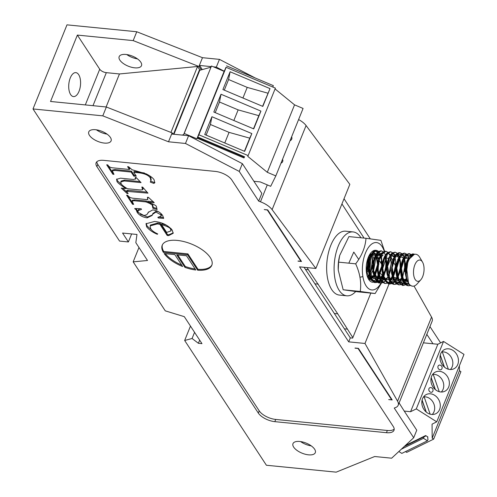 <?xml version="1.0" encoding="UTF-8"?>
<svg xmlns="http://www.w3.org/2000/svg" width="497" height="497" viewBox="0 0 497 497"><rect width="100%" height="100%" fill="white"/><g stroke="black" fill="none" stroke-linecap="round" stroke-linejoin="round"><path stroke-width="0.75" d="M381.92 266.709A16.047 7.803 95.6 0 0 382.013 265.355M376.111 250.351A16.047 7.803 95.6 0 0 367.053 261.273A16.047 7.803 95.6 0 0 366.214 269.759A16.047 7.803 95.6 0 0 374.092 282.072M374.62 281.874A16.047 7.803 95.6 0 0 376.471 280.631M376.819 280.289A16.047 7.803 95.6 0 0 379.025 277.171M379.348 276.543A16.047 7.803 95.6 0 0 379.957 275.164M384.318 251.463A23.806 11.58 95.6 0 0 382.081 246.562A23.806 11.58 95.6 0 0 365.997 251.805A23.806 11.58 95.6 0 0 365.115 284.091A23.806 11.58 95.6 0 0 381.087 283.01M381.292 282.638A23.806 11.58 95.6 0 0 384.603 273.654M385.554 268.237A23.806 11.58 95.6 0 0 385.852 261.062L385.815 260.074M366.32 270.977L367.637 266.404L367.898 258.782M367.749 276.643L369.078 275.046M371.389 255.259L372.88 264.211L369.625 274.226L371.302 270.616L372.415 258.185L371.452 255.141M369.054 278.898L370.489 278.463M370.507 278.457L373.918 275.276M376.049 255.719L377.534 264.69L374.266 274.711L376.732 268.281M377.391 261.658L376.105 255.601M375.825 255.054L373.57 253.01M367.712 259.266L367.687 259.341A13.152 6.399 -84.4 0 1 371.781 253.557M372.638 253.172A13.152 6.399 -84.4 0 1 373.961 253.029A13.152 6.399 -84.4 0 1 376.13 254.097A13.152 6.399 -84.4 0 1 376.291 254.253M376.639 254.65A13.152 6.399 -84.4 0 1 378.584 258.962L378.857 264.149L375.117 275.866L370.824 278.985M370.793 278.991L369.078 278.929M372.123 253.942L374.086 259.49M374.216 260.981L373.495 268.337M373.054 269.97L370.091 275.847M369.725 276.282L368.234 277.63M368.967 256.614L369.42 259.061M369.544 260.621L368.83 267.976M368.401 269.529L366.724 273.437M367.687 259.353L366.898 261.994M366.214 269.778L369.401 279.308L372.439 280.917M373.16 280.917L375.744 279.898M376.26 279.494L378.751 276.338M379.093 275.723L380.994 270.877M380.304 255.744L378.59 258.962M366.003 238.287L348.925 236.597L339.693 255.433L338.6 262.149L338.24 270.057L343.16 289.77L358.051 291.838L375.129 293.528L360.244 291.459C361.518 282.532 360.002 273.325 355.678 263.839C361.922 255.595 365.363 247.077 366.003 238.287L380.895 240.355L384.653 251.37M338.24 270.057L338.202 269.063A23.806 11.58 -84.4 0 1 339.451 256.471L339.693 255.433M368.352 266.23L367.513 264.224M366.202 269.405L368.345 266.324M384.361 274.692L381.69 282.544M381.503 282.967L375.129 293.528M338.6 262.149L355.678 263.839M343.16 289.77L360.244 291.459M380.969 255.62L380.87 255.284M376.627 250.382L373.595 251.395L370.47 255.899L368.575 262.925L368.451 270.797L370.222 277.63L373.539 281.793L375.465 282.513M378.577 281.917L380.503 280.501M380.957 280.035L383.336 276.574M383.678 275.903L384.939 272.766L386.442 265.044L385.635 256.092M381.218 250.836L377.192 252.911L374.371 258.353L372.986 265.845L373.464 273.592L375.775 279.743L379.447 282.83L382.715 282.619M383.162 282.42L385.156 280.96M385.597 280.513L387.995 277.034M388.319 276.394L390.263 270.884L391.176 263.087L390.3 256.576M389.99 255.651L388.387 252.787M388.008 252.383L385.809 251.289M385.734 251.283L384.231 251.525L380.851 254.762L378.416 261.012L377.583 268.79L378.658 276.226L381.466 281.544L385.225 283.483M388.387 282.557L389.816 281.42M390.269 280.954L392.655 277.494M392.978 276.848L395.407 268.92L395.724 261.223L394.947 257.011M394.742 256.384L393.034 253.234M390.58 251.762L387.784 252.606L384.61 256.906L382.615 263.826L382.373 271.697L384.026 278.649L387.269 283.017L389.455 283.899M392.636 283.253L394.581 281.774M394.935 281.408L397.153 278.245M397.65 277.283L398.756 274.599L400.371 266.92L400.377 261.621M400.371 261.59L399.6 257.465M399.395 256.843L397.712 253.725M396.674 284.035L394.351 284.383L388.735 279.109L387.001 267.535L389.81 256.409L394.873 252.196L391.369 254.054L388.48 259.316L386.989 266.727L387.349 274.518L389.549 280.817L393.164 284.122L394.369 284.39M397.432 283.638L399.128 282.339M399.569 281.892L402.29 277.767M404.651 270.238L405.148 264.944L404.303 258.086M404.154 257.595L402.365 254.178M399.725 252.669L398.426 252.824L395.016 255.837L392.493 261.938L391.549 269.672L392.506 277.189L395.214 282.687L399.166 284.862M402.427 283.893L403.781 282.805M404.229 282.346L406.465 279.171M409.18 259.384L408.956 258.546M408.708 257.763L407 254.613M404.527 253.141L401.974 253.837L398.749 257.931L396.662 264.721L396.302 272.592L397.842 279.656L400.998 284.222L403.471 285.284M406.751 284.551L408.546 283.16M412.063 255.588L411.678 255.098M410.503 285.384L403.632 281.339L401.489 268.368L405.198 256.458L411.342 254.737M409.13 253.594L405.552 255.209L402.595 260.291L401.004 267.616L401.241 275.431L403.334 281.88L406.875 285.408L408.317 285.769L402.707 280.494L400.967 268.914L403.775 257.788L409.149 253.594L412.094 255.564M414.666 254.284L412.616 254.141L409.18 256.93L406.577 262.87L405.527 270.554L406.36 278.14L409.006 283.849A16.047 7.803 95.6 0 0 417.138 283.911L420.785 279.805A10.698 5.206 -84.4 0 1 415.362 279.768A10.698 5.206 -84.4 0 1 414.889 264.739A10.698 5.206 -84.4 0 1 422.537 262.118A10.698 5.206 -84.4 0 1 420.785 279.805M348.832 263.161L353.777 252.072L358.704 259.403M406.242 274.251L408.087 260.117L414.312 254.358M411.721 255.067L412.143 255.526M408.466 283.302L403.98 285.328L408.627 283.29L406.465 284.675M405.943 284.862L399.029 280.954L396.823 267.982L400.532 255.98L406.72 254.259M407.068 254.57L408.838 257.545M409.062 258.16L409.342 259.086M404.322 282.482L406.72 279.19L404.303 282.458M403.955 282.787L401.756 284.216M401.278 284.39L394.382 280.47L392.189 267.529L395.873 255.57L402.061 253.824L404.086 257.247M402.408 254.153L404.185 257.079L402.464 254.116M404.415 257.688L404.688 271.511M402.061 278.724L399.631 281.992M399.29 282.321L390.549 281.358L387.579 266.355L392.729 253.47L399.545 256.589M399.762 257.173L400.638 267.193L397.737 277.606M397.395 278.245L392.736 283.209L387.753 282.793L384.075 277.233L382.783 268.38L387.716 253.315L395.09 256.756M389.213 283.495L395.991 266.721L390.443 256.322M390.723 270.101L388.418 276.761M388.095 277.357L379.236 282.346L373.607 270.648L376.459 254.955L383.783 252.321M385.728 255.626L386.79 262.317M386.057 269.759L378.534 281.936M378.037 282.116L373.104 280.867L369.712 274.568L370.787 256.607L374.539 251.314L378.689 251.445L381.547 256.881L381.988 265.69M422.537 262.118L419.76 257.378A16.047 7.803 95.6 0 0 419.493 256.937A16.047 7.803 95.6 0 0 408.391 261.074A16.047 7.803 95.6 0 0 408.553 283.166A16.047 7.803 95.6 0 0 409.006 283.849M408.553 283.166L406.186 264.826L409.323 256.812L413.808 254.06L414.691 254.278M410.584 285.44L408.261 285.763M403.98 285.328L398.054 280.028L396.314 268.455L399.122 257.328L404.496 253.135L406.708 254.247M407.031 254.594L408.745 257.701M408.956 258.341L409.217 259.31M406.645 278.947L404.254 282.383M403.806 282.836L401.477 284.439M401.327 284.495L399.004 284.849L393.394 279.569L391.655 267.995L394.463 256.868L399.837 252.675L402.048 253.787M404.303 257.887L405.061 267.678L402.315 277.842M401.986 278.488L399.594 281.929M399.153 282.377L396.817 283.973M395.183 252.215L397.395 253.327M397.407 253.34L399.333 256.52M399.631 257.396L400.402 267.181L397.668 277.363M397.327 278.034L394.96 281.451M394.494 281.917L392.158 283.514M392.015 283.576L389.691 283.93L384.082 278.649L382.342 267.069L385.15 255.949L390.524 251.755L392.736 252.867M392.754 252.88L394.68 256.061M395.892 264.093L393.003 276.928M392.673 277.568L390.294 280.998M389.841 281.457L387.884 282.88M387.362 283.116L385.038 283.464L379.428 278.19L377.683 266.609L380.497 255.489L385.871 251.296L388.082 252.401L390.12 255.862M391.232 263.584L388.337 276.475M388.014 277.109L385.622 280.557M385.181 280.998L383.187 282.433M382.709 282.65L380.379 283.004L374.769 277.73L373.03 266.15L375.838 255.023L381.211 250.836L383.759 252.302M386.573 263.199L383.696 275.984M383.361 276.649L380.982 280.072M380.528 280.538L378.192 282.134M378.049 282.19L375.726 282.544L370.116 277.264L368.37 265.69L371.184 254.563L376.558 250.37L379.105 251.842M355.697 291.546A32.1 15.612 -84.4 0 1 346.776 295.808A32.1 15.612 -84.4 0 1 334.4 262.329A32.1 15.612 -84.4 0 1 353.094 231.925A32.1 15.612 -84.4 0 1 360.66 237.311A32.1 15.612 -84.4 0 1 360.965 237.783M346.776 295.808L339.333 295.069A32.1 15.612 -84.4 0 1 326.958 261.596A32.1 15.612 -84.4 0 1 345.651 231.186L353.094 231.925M364.059 238.094L341.936 203.919M306.972 267.585L337.73 313.831L352.839 337.612M379.143 260.397L381.963 264.715M378.776 259.844L376.602 256.527M398.849 451.518L401.824 453.401L427.426 440.802L428.041 439.292L427.625 437.739L427.923 437L425.631 435.546L405.266 445.567M405.49 451.599L406.714 452.376L433.664 439.112L432.173 438.168L432.067 424.14L436.739 421.841L416.287 408.901L410.578 411.709L404.241 411.081L399.103 402.949M414.026 286.048L431.551 317.08A16.047 7.244 -158 0 1 432.142 321.174L398.165 405.272A16.047 7.244 -158 0 1 395.314 407.664L394.239 408.043L413.697 437.751L416.753 430.185L404.241 411.081M459.39 365.786L459.427 370.712L432.173 438.168M459.427 370.712L460.918 371.657L433.664 439.112M425.631 435.546L425.326 436.285L424.084 436.788L423.475 438.298L427.426 440.802M422.531 398.737A10.698 8.853 -116.2 0 1 426.327 394.531A10.698 8.853 -116.2 0 1 437.118 397.414A10.698 8.853 -116.2 0 1 439.578 409.522A10.698 8.853 -116.2 0 1 435.776 413.728A10.698 8.853 -116.2 0 1 424.991 410.845A10.698 8.853 -116.2 0 1 422.531 398.737M432.396 374.75L433.216 374.347L439.242 391.698M441.299 392.009A10.164 8.412 63.8 0 0 443.082 389.3A10.164 8.412 63.8 0 0 441.771 379.13A10.164 8.412 63.8 0 0 433.216 374.347M423.314 397.233L424.134 396.83L430.16 414.181M422.102 400.073L426.283 412.112M435.173 389.462L431.135 377.819M431.191 377.583L435.372 389.623M401.371 449.176L423.475 438.298M424.084 436.788L404.16 446.592M432.21 414.492A10.164 8.412 63.8 0 0 433.999 411.789A10.164 8.412 63.8 0 0 432.688 401.613A10.164 8.412 63.8 0 0 424.134 396.83M426.091 411.945L422.052 400.309M436.739 421.841L463.993 354.386L443.535 341.445L416.287 408.901M432.862 391.158A2.454 2.031 63.8 0 0 432.912 391.027A2.678 2.678 0 0 0 431.253 387.66A2.454 2.031 63.8 0 0 428.961 388.685A2.454 2.031 63.8 0 0 430.091 391.953A2.454 2.031 63.8 0 0 432.862 391.158M431.613 376.254A10.698 8.853 -116.2 0 1 435.415 372.042A10.698 8.853 -116.2 0 1 446.207 374.924A10.698 8.853 -116.2 0 1 448.661 387.039A10.698 8.853 -116.2 0 1 444.865 391.245A10.698 8.853 -116.2 0 1 434.074 388.362A10.698 8.853 -116.2 0 1 431.613 376.254M441.951 368.675A2.454 2.031 63.8 0 0 441.995 368.544A2.678 2.678 0 0 0 440.336 365.177A2.454 2.031 63.8 0 0 438.043 366.202A2.454 2.031 63.8 0 0 439.174 369.464A2.454 2.031 63.8 0 0 441.951 368.675M440.702 353.765A10.698 8.853 -116.2 0 1 444.498 349.559A10.698 8.853 -116.2 0 1 455.289 352.441A10.698 8.853 -116.2 0 1 457.743 364.549A10.698 8.853 -116.2 0 1 453.947 368.762A10.698 8.853 -116.2 0 1 443.156 365.879A10.698 8.853 -116.2 0 1 440.702 353.765M423.394 342.824L437.832 344.253L443.535 341.445M410.578 411.709L437.832 344.253M440.274 355.1L444.455 367.14M441.479 352.267L442.305 351.857L448.325 369.209M450.381 369.519A10.164 8.412 63.8 0 0 452.171 366.817A10.164 8.412 63.8 0 0 450.854 356.647A10.164 8.412 63.8 0 0 442.305 351.857M444.262 366.972L440.218 355.336M413.697 437.751L391.636 458.197L374.67 456.519L336.177 472.15L266.398 465.248L184.667 340.47L190.475 326.094M196.402 78.644L173.745 134.252M243.984 157.959L197.185 138.197L196.887 138.806L184.219 133.457L183.629 134.65L182.088 135.078L188.605 135.724L242.368 163.668L253.905 181.287L260.242 181.914L270.672 186.319L275.829 175.907L267.293 172.304L247.755 156.35L248.133 155.592L198.875 134.793L197.763 137.029L244.561 156.791L243.984 157.959L244.282 157.214L197.483 137.458L199.297 133.326L197.763 137.029M183.629 134.65L211.473 66.002L224.135 71.351L226.073 67.443M173.931 134.271L199.782 70.288L210.883 67.194M248.133 155.592L275.388 88.137L226.129 67.337L198.875 134.793M225.371 68.859L226.129 67.337M275.065 88.938L294.547 104.848L303.083 108.452L275.829 175.907M226.551 65.871L273.35 85.633L272.778 87.037M262.814 106.408L222.904 89.559L230.099 71.761L270.008 88.609L262.814 106.408M184.219 133.457L211.473 66.002M270.008 88.609L262.596 106.315M267.902 93.188L247.226 87.397L242.94 98.015M247.226 87.397L228.589 79.526L230.099 71.761M224.302 90.143L228.589 79.526M219.506 102.015L221.01 94.244L260.919 111.092L258.813 115.671L238.144 109.88L219.506 102.015L215.22 112.633M260.919 111.092L253.731 128.891L213.822 112.042L221.01 94.244M251.836 133.581L244.648 151.38L204.733 134.525L211.927 116.727L251.836 133.581L249.73 138.154L229.061 132.37L224.768 142.987M197.185 138.197L197.483 137.458M225.942 67.387L225.315 68.834M294.547 104.848L267.293 172.304M224.135 71.351L196.887 138.806M229.061 132.37L210.424 124.498L211.927 116.727M206.131 135.116L210.424 124.498M238.144 109.88L233.851 120.498M258.813 115.671L253.507 128.798M244.282 157.214L244.443 156.741M249.73 138.154L244.425 151.287M201.291 69.866L199.129 66.567L133.184 40.605L77.364 35.082L50.539 101.475L106.358 106.998L172.304 132.96L173.111 134.19M300.604 441.578A12.04 5.43 -158 0 0 311.259 445.884M96.387 129.816A12.04 5.43 -158 0 0 107.041 134.122M182.088 135.078L171.856 134.066L172.304 132.96M253.905 181.287L261.826 193.376L258.695 201.123L239.237 171.415L242.368 163.668M406.061 276.531L405.397 273.53M405.39 273.512L406.391 262.727L407.422 260.459M408.739 258.744L410.062 257.9M402.353 277.985L403.806 280.202L406.347 281.588L402.57 278.736M401.408 276.071L400.737 273.058M400.737 273.046L401.738 262.254M401.744 262.242L402.769 259.999M404.098 258.266L406.397 257.309L408.31 258.483M408.633 258.937L409.037 259.664M406.496 278.432L403.415 280.898M402.756 281.078L401.694 281.128L397.967 278.357M396.749 275.605L396.078 272.592M396.078 272.586L397.084 261.776M397.091 261.764L398.109 259.533M399.395 257.85L401.75 256.85L403.645 258.011M403.986 258.483L405.471 267.442L402.216 277.456M401.837 277.972L398.774 280.432M397.047 280.668L398.097 280.606L397.047 280.668L393.282 277.854M392.09 275.145L391.425 272.145L392.419 261.341L393.456 259.074M394.742 257.39L397.097 256.39L398.836 257.365M399.315 258.005L400.818 266.951L397.569 276.978M397.184 277.512L394.133 279.966M393.45 280.159L392.382 280.209L388.586 277.326M387.436 274.692L386.765 271.679L387.766 260.875M387.772 260.863L388.797 258.614M394.283 257.216L392.431 255.93L394.345 257.098M396.177 262.901L392.897 276.543M392.524 277.053L389.449 279.513M388.791 279.699L387.306 279.681L385.169 278.345L383.765 276.226L377.788 271.381M378.124 273.766L378.453 259.956L383.125 255.011L381.18 255.793L379.441 258.204L377.788 271.362M385.026 256.179L386.461 268.349L380.162 278.587M379.484 278.755L378.416 278.829L374.62 275.947M373.471 273.313L372.8 270.3M372.8 270.281L373.8 259.496L374.831 257.229M376.154 255.508L378.459 254.545L380.373 255.719M380.69 256.154L382.193 265.112L378.938 275.152M378.559 275.667L375.49 278.127M375.018 278.277L373.75 278.363L368.159 269.964L370.172 256.775M371.495 255.048L375.713 255.253M373.899 275.208L370.818 277.674M370.364 277.817L368.283 277.73M369.246 274.748L367.637 276.388M368.24 260.173L366.351 271.269M405.726 274.151L406.819 262.242M408.54 259.13L410.124 257.8M407.782 281.849L402.371 278.065M401.067 273.673L402.166 261.77M404.664 270.958L405.154 262.907L403.912 258.639L408.559 258.024M408.901 258.44L409.329 259.111M406.67 279.034L403.601 281.271M403.129 281.389L402.384 278.103M402.011 278.575L401.421 264.932M400.93 269.89L397.743 277.624L400.209 270.206L399.843 257.465M397.351 278.115L393.071 277.177M392.698 277.649L389.642 279.886M389.157 280.01L388.406 276.73M388.045 277.189L384.976 279.426M384.504 279.544L379.124 275.829M383.386 276.73L380.348 278.96M379.845 279.084L374.409 275.239M373.129 270.908L374.229 259.005M375.962 255.887L380.621 255.259M380.951 255.657L382.715 265.106L379.112 275.785M378.733 276.27L373.924 278.649L369.811 274.903L369.569 258.552M371.315 255.408L375.918 254.756L378.136 262.64M377.652 267.585L374.44 275.35M374.073 275.81L371.004 278.047M370.532 278.165L367.749 277.612M370.296 253.588L371.309 254.34M371.65 254.756L373.402 264.205L369.793 274.866M369.414 275.35L367.525 277.04M368.308 257.297L368.824 261.714M368.333 266.665L366.419 272.337M362.878 276.574L359.934 277.264M347.273 329.113L344.396 328.834M337.73 313.831L334.344 313.495M318.279 284.135L314.899 283.799M305.493 269.449L308.376 269.734M298.014 261.142L301.499 261.49L267.721 209.914L264.23 209.572L267.349 210.02L300.94 261.298L298.07 261.012M161.531 224.601L166.663 232.434L170.974 230.919L170.657 229.31C170.26 227.837 167.216 226.272 161.531 224.601L161.885 223.718L166.414 225.147M170.974 230.919L171.235 228.806M157.288 234.286C152.548 232.242 149.007 229.776 146.665 226.874L146.031 223.768L154.592 221.457C162.115 222.302 167.992 225.178 172.223 230.092L173.155 233.31L168.595 235.621L168.949 234.733L167.564 234.596L160.251 223.439L157.648 223.041L150.479 225.029L150.125 225.918L150.672 228.707C151.821 230.552 154.176 232.298 157.742 233.938L157.288 234.286L157.481 233.814M173.285 232.844L168.949 234.733M152.25 230.54L147.025 225.986L146.255 223.339M168.595 235.621L167.209 235.485L159.897 224.321L157.294 223.93L150.125 225.918M159.897 224.321L160.251 223.439M167.209 235.485L167.564 234.596M149.727 203.428L145.925 201.906L134.308 200.757L132.047 201.123L133.656 204.379L132.537 204.267L126.592 195.191L127.71 195.302C128.841 197.123 130.897 198.123 133.879 198.315L147.702 199.682L147.472 197.259L148.46 197.352L154.238 202.733L147.957 202.186C153.418 204.161 156.22 205.572 156.369 206.41L157.102 209.554L152.896 208.268L152.256 205.075L149.727 203.428L149.92 202.95M152.896 208.268L153.256 207.386L152.436 203.95M156.835 208.479L153.256 207.386M147.901 202.105L148.261 201.217L153.467 201.732M147.702 199.682L147.92 197.303M132.537 204.267L132.892 203.379L127.592 195.29M145.925 201.906L146.28 201.024L134.668 199.875L132.407 200.241L132.047 201.123M148.063 201.707L146.28 201.024M133.755 172.304L136.277 176.162L133.817 176.174L131.115 172.043L114.714 170.421L112.279 170.825L113.987 174.348L112.862 174.236L106.687 164.805L107.806 164.917C108.793 166.849 110.738 167.849 113.627 167.911L129.431 169.477L127.58 166.657L128.605 166.756L132.072 169.738L146.273 173.9C150.38 176.037 152.983 177.988 154.089 179.752L154.76 182.809L153.865 183.412L150.318 182.101L150.839 180.647L150.318 177.901C148.336 175.099 144.335 173.385 138.303 172.757L133.755 172.304L134.109 171.422L144.403 172.981M150.839 180.647L151.194 179.765L150.672 177.019L149.734 175.876M154.878 182.293L154.219 182.529L150.628 181.088M129.431 169.477L129.785 168.589L128.586 166.756M112.862 174.236L113.223 173.354L107.687 164.905M131.115 172.043L131.469 171.161L115.074 169.539L112.639 169.943L112.279 170.825M133.817 176.174L134.171 175.286L131.469 171.161M135.7 175.279L134.171 175.286M176.696 254.799L186.468 255.769L195.793 270.008A26.751 12.071 22 0 1 184.946 267.386L176.696 254.799M184.946 267.386L185.3 266.504L177.702 254.899M195.122 268.983A26.751 12.071 22 0 1 185.3 266.504M164.159 253.557L174.838 254.619L182.635 266.516A26.751 12.071 22 0 1 164.159 253.557M181.703 265.1A26.751 12.071 22 0 1 165.271 253.669M197.657 270.194L187.549 254.762L163.383 252.37A26.751 12.071 22 0 1 162.208 245.245A26.751 12.071 22 0 1 191.531 244.07A26.751 12.071 22 0 1 211.809 265.286A26.751 12.071 22 0 1 197.657 270.194L198.011 269.306L187.909 253.88L163.737 251.488A26.751 12.071 22 0 1 162.407 244.81M211.97 264.833A26.751 12.071 22 0 1 198.011 269.306M163.383 252.37L163.737 251.488M187.549 254.762L187.909 253.88M147.075 192.14L128.158 190.27L126.853 190.444L126.499 191.326L128.164 193.594L127.077 193.488L121.268 188.108L126.052 188.58L126.275 188.028M126.052 188.58C121.02 185.443 118.006 183.126 117.025 181.622L116.578 179.355L120.479 178.181L133.774 179.498L135.538 178.709L135.265 177.441L136.153 177.528L141.061 182.623L124.306 180.964L120.759 181.939L121.175 183.865C122.144 185.251 124.238 186.872 127.437 188.717L140.309 189.991L142.695 189.773L141.819 187.027L142.645 187.108L147.963 193.147L126.499 191.326M142.695 189.773L143.055 188.885L142.552 187.102M140.079 181.604L124.66 180.076L121.119 181.057L120.759 181.939M135.892 177.82L135.513 179.181L135.824 177.491M121.833 184.673L117.379 180.734L116.82 178.939M127.077 193.488L127.381 192.73M126.741 191.96L122.74 188.251M136.545 210.809L136.197 209.809L134.706 208.516L141.123 208.759L141.527 209.367L137.917 210.759L138.253 212.436L143.993 215.543L146.857 214.685L148.317 212.337L152.734 209.908C157.058 210.492 160.357 212.343 162.637 215.456L163.675 218.413L158.288 217.959L157.86 217.307L161.096 216.164L160.811 214.741L155.915 212.076L152.548 214.35L152.169 215.431L147.149 217.866C142.769 217.22 139.458 215.412 137.215 212.449L136.545 210.809L136.899 209.92L136.178 208.572M135.072 209.088L135.296 208.541M138.309 212.511L136.899 209.92M152.33 214.971L147.51 216.978L140.384 214.313M158.686 211.865L156.269 211.188L152.908 213.462L152.548 214.35M161.096 216.164L161.457 215.282L160.736 213.312M158.288 217.959L158.555 217.301M163.55 217.487L159.636 217.158M148.044 213.064L148.504 211.902M139.949 208.715L138.278 209.877L137.917 210.759M394.202 429.079A13.376 6.039 22 0 1 387.356 430.483L275.711 419.437A13.376 6.039 22 0 1 259.223 410.864L97.791 164.426A13.376 6.039 22 0 1 96.822 161.773M370.818 293.106L352.64 338.103L350.317 337.873L304.089 267.299M355.02 348.173L358.045 348.472L391.63 399.75L388.704 399.594L392.195 399.942L358.412 348.366L355.075 348.037M298.591 119.566A16.047 7.244 -158 0 1 306.084 125.548L349.838 184.368L315.856 268.461L299.579 266.852L348.708 341.855L350.317 337.873M348.708 341.855L364.984 343.464L389.083 283.824M300.94 261.298L301.107 260.888M215.307 171.409A13.376 6.039 22 0 1 231.801 179.982L393.226 426.426A13.376 6.039 22 0 1 393.997 430.284A13.376 6.039 22 0 1 386.461 432.694L274.822 421.655A13.376 6.039 22 0 1 258.328 413.082L96.896 166.638A13.376 6.039 22 0 1 96.126 162.78A13.376 6.039 22 0 1 103.668 160.363L215.307 171.409M239.237 171.415L185.474 143.465L168.508 141.788L102.786 115.851L33.007 108.949L119.56 241.076L128.394 241.952L122.56 233.043L136.979 234.466L135.83 242.673L147.503 260.49L133.171 261.857L138.98 247.481M131.63 233.938L128.394 241.952M133.171 261.857L165.265 310.849L184.294 316.657L201.968 343.638L198.39 343.284L192.072 338.494L184.667 340.47M199.664 340.128L198.39 343.284M194.563 332.331L192.072 338.494M104.302 143.074A12.04 5.43 22 0 1 92.815 138.669A12.04 5.43 22 0 1 88.764 131.885A12.04 5.43 22 0 1 101.96 131.357A12.04 5.43 22 0 1 111.086 140.899A12.04 5.43 22 0 1 104.302 143.074M308.519 454.836A12.04 5.43 22 0 1 297.032 450.431A12.04 5.43 22 0 1 292.981 443.647A12.04 5.43 22 0 1 306.177 443.119A12.04 5.43 22 0 1 315.303 452.668A12.04 5.43 22 0 1 308.519 454.836M185.474 143.465L188.605 135.724M391.63 399.75L391.798 399.339M168.508 141.788L172.086 132.935M102.786 115.851L106.358 106.998M33.007 108.949L66.983 24.85L136.762 31.752L133.184 40.605M70.276 77.93A12.04 5.852 -84.4 0 1 75.836 72.63A12.04 5.852 -84.4 0 1 80.477 85.186A12.04 5.852 -84.4 0 1 73.463 96.586A12.04 5.852 -84.4 0 1 68.996 89.994A12.04 5.852 -84.4 0 1 70.276 77.93M381.777 259.999L380.671 262.739M370.284 238.827L344.03 198.744M381.92 265.628L378.627 273.785M378.292 274.605L376.353 279.413M398.724 259.341L397.718 262.447M398.209 259.291L397.687 259.241M394.046 258.881L393.04 258.782M389.418 258.421L385.703 258.055M77.364 35.082L99.729 69.226A5.349 2.417 -158 0 0 106.327 72.655L119.46 73.954L197.557 66.492L199.583 69.58L173.465 134.227M125.952 54.465A12.04 5.43 22 0 1 137.439 58.87A12.04 5.43 22 0 1 141.49 65.66A12.04 5.43 22 0 1 128.294 66.188A12.04 5.43 22 0 1 119.168 56.639A12.04 5.43 22 0 1 125.952 54.465M119.46 73.954L106.116 106.973M197.557 66.492L170.906 132.469M315.856 268.461L272.107 209.647A16.047 7.244 -158 0 0 260.459 201.788L258.695 201.123M398.165 405.272A16.047 7.244 -158 0 0 397.569 401.178L364.984 343.464M255.346 78.029L219.45 59.373L202.484 57.689L136.762 31.752M440.622 342.88L429.955 326.597M126.791 54.571A12.04 5.43 -158 0 0 137.445 58.876M219.45 59.373L216.325 67.114L213.43 66.828M224.203 71.214L216.325 67.114M211.175 66.604L199.577 65.461L199.129 66.567M202.285 69.586L199.577 65.461M432.999 343.775L426.824 334.344M202.484 57.689L198.906 66.542M372.762 281.172L368.277 271.151L369.594 257.583L375.223 250.643L380.416 255.501M170.657 229.31L170.974 228.521M146.665 226.874L147.025 225.986M157.294 223.93L157.648 223.041M152.256 205.075L152.61 204.192M152.529 206.342L152.89 205.46M134.308 200.757L134.668 199.875M138.303 172.757L138.663 171.869M150.318 177.901L150.672 177.019M150.318 182.101L150.672 181.212M153.865 183.412L154.219 182.529M114.714 170.421L115.074 169.539M127.804 191.152L128.158 190.27M142.552 188.891L142.906 188.009M124.306 180.964L124.66 180.076M117.025 181.622L117.379 180.734M136.197 209.809L136.551 208.92M137.215 212.449L137.576 211.567M147.149 217.866L147.51 216.978M155.915 212.076L156.269 211.188M160.811 214.741L161.165 213.859M96.896 166.638L97.791 164.426M258.328 413.082L259.223 410.864M274.822 421.655L275.711 419.437M386.461 432.694L387.356 430.483M92.989 105.675L106.327 72.655M99.729 69.226L85.31 104.917M267.287 184.89L260.459 201.788M306.084 125.548L272.107 209.647M431.551 317.08L397.569 401.178M369.122 278.979L369.743 279.041M408.882 253.576L405.732 254.886L403.017 258.763C400.868 263.609 400.191 269.082 400.986 275.176C403.216 286.409 407.503 285.054 407.944 285.719M404.229 253.116L401.663 253.967L398.867 257.297C395.513 265.063 395.084 272.437 397.575 279.432C400.75 284.265 402.657 286.21 403.297 285.259M399.563 252.656L396.91 253.576L394.829 255.831L393.133 259.179L391.524 273.157L392.941 279.016L394.966 282.526L395.972 283.52L398.644 284.806M394.91 252.196C392.468 252.88 391.189 253.545 391.083 254.184L388.896 257.713C386.772 262.751 386.181 268.324 387.12 274.425L389.288 280.619C391.064 283.079 392.624 284.321 393.972 284.34M390.263 251.737L387.53 252.7C385.144 254.178 380.447 261.782 382.69 275.052C382.758 279.973 389.673 285.328 389.325 283.88M385.591 251.277C383.901 251.202 382.268 252.352 380.69 254.706L378.186 260.987C377.024 266.15 377.086 271.113 378.366 275.885L381.218 281.389L384.678 283.42M380.938 250.811C378.646 251.364 377.298 252.116 376.894 253.06L374.844 256.52C372.762 261.608 372.21 267.175 373.185 273.226C375.328 280.283 377.602 283.532 380.006 282.955M376.297 250.351L373.328 251.507L370.743 254.88C368.557 259.291 367.712 264.516 368.209 270.548L369.917 277.332C372.7 281.364 374.508 283.085 375.353 282.495M413.529 254.035C412.119 253.315 410 255.427 407.18 260.366C405.552 264.628 404.987 269.331 405.484 274.462L406.782 280.072C408.242 283.719 410.18 285.756 412.609 286.185M408.633 285.787L410.609 285.458M414.709 254.278L414.013 254.085M412.168 255.501L411.429 254.688M411.367 254.632L409.366 253.625M399.315 284.868L401.396 284.501M401.874 284.296L403.868 282.923M409.354 259.061L409.161 258.384M408.758 257.272L407.099 254.551M406.714 254.172L404.707 253.166M394.668 284.408L396.743 284.042M397.202 283.843L399.321 282.358M399.663 282.029L402.582 277.724L405.409 263.64L404.421 257.676M402.129 253.774L400.042 252.7M390.002 283.949L392.108 283.57M392.587 283.358L394.668 281.905M395.022 281.55L397.401 278.27M399.545 256.601L397.911 253.762L395.401 252.246M385.343 283.483L387.455 283.11M387.927 282.905L390.008 281.439M390.362 281.097L393.953 275.276L395.37 270.648M394.885 256.135L393.133 253.166M392.816 252.855L390.735 251.78M380.702 283.023L382.771 282.656M383.23 282.464L385.243 281.078M385.274 281.053L388.468 276.636L391.456 262.571L390.53 256.545M390.133 255.433L388.486 252.725M388.089 252.333L386.076 251.32M376.03 282.569L378.111 282.197M378.608 281.985L380.59 280.619M381.05 280.171L383.28 277.158M383.286 277.152L386.057 269.728M386.803 262.273L385.79 255.812M385.554 255.16L383.877 252.314L381.429 250.861M381.05 270.691L381.398 269.281M382.143 261.789L379.174 251.793M378.851 251.476L376.763 250.401M290.074 140.657A2.678 2.678 0 0 0 291.609 136.849M280.985 163.14A2.678 2.678 0 0 0 282.526 159.332M399.178 258.297L401.408 256.85L403.44 257.924M402.154 277.214L400.128 279.562L398.109 280.6M397.097 256.39L398.917 257.645C399.458 258.024 399.998 259.701 400.526 262.683C400.93 267.082 400.197 271.287 398.321 275.313L395.444 279.128L392.382 280.209L389.834 278.817L388.362 276.562M395.972 263.708L395.04 271.263L392.785 276.382L389.691 279.364L387.722 279.749M386.66 262.82L384.398 273.828L383.541 275.357M383.156 275.922L380.143 278.55M379.472 278.761L378.416 278.829M378.459 254.545L380.311 255.831M380.609 256.309L381.472 258.49L381.646 267.361L378.851 274.947L377.099 277.046L374.831 278.295M374.813 278.301L373.346 278.295L371.216 276.978L369.78 274.81M370.625 254.445L370.998 254.911M371.315 255.415L372.588 259.919L370.458 272.387L369.569 273.984M369.19 274.543L367.6 276.289M367.861 258.887L367.146 268.33L366.301 270.815M401.067 273.642L400.949 266.87L402.16 261.789M403.881 258.701L404.819 257.813L406.397 257.309M401.694 281.128L399.159 279.749L397.743 277.63M396.413 273.213L397.501 261.335M387.095 272.263L387.045 264.969L388.188 260.409M382.442 271.828L383.529 259.956M383.075 279.289L380.739 278.121L379.099 275.742M368.476 270.449L368.588 262.081L371.619 255.11L373.812 254.085M369.109 277.904L368.277 277.711"/></g></svg>
